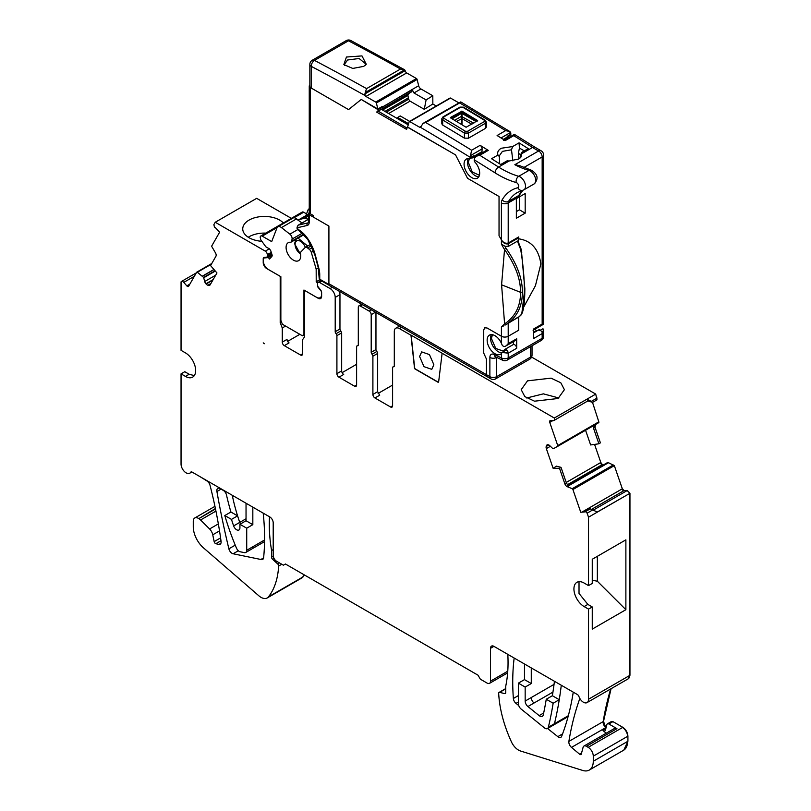 <?xml version="1.0" encoding="UTF-8"?>
<svg xmlns="http://www.w3.org/2000/svg" width="811" height="811" viewBox="0 0 811 811"><rect width="100%" height="100%" fill="white"/><g stroke="black" fill="none" stroke-linecap="round" stroke-linejoin="round"><path stroke-width="1.22" d="M516.354 211.58L519.415 209.816L525.183 213.151L525.183 193.545L516.354 198.634L516.354 218.24L525.183 213.151M484.745 327.766L487.127 328.019L501.421 336.271A4.805 2.768 0 0 0 508.203 336.271A4.805 2.768 180 0 1 501.411 336.271L487.127 328.019L484.725 327.776L483.731 329.976L483.731 353.099L486.448 359.101L486.448 374.682A4.805 2.768 120 0 0 487.441 376.872L490.868 378.849A4.805 4.805 0 0 0 495.663 378.849L529.624 359.243A4.805 4.805 0 0 0 532.026 355.086A4.805 2.768 180 0 1 531.377 356.475A4.805 2.768 180 0 1 530.617 357.053A4.805 2.768 60 0 1 529.624 359.243M534.561 329.428L537.064 330.837M400.533 69.016L366.572 88.622L365.224 92.555L404.648 69.797L350.849 40.55A4.805 2.889 117.8 0 0 348.466 40.793A2881.331 1663.543 -120 0 1 400.533 69.016L404.648 69.797L405.764 71.997A1.916 1.105 -120 0 0 406.676 72.929L365.923 96.458L375.726 102.074A0.963 0.558 -120 0 1 376.375 102.987L377.845 109.029L382.265 106.474L382.417 107.103L382.265 106.474L377.845 109.029L361.26 99.449L377.997 109.657L382.417 107.103L382.417 108.512L382.417 107.103M436.288 105.988L432.841 104.011L432.81 95.759L420.919 88.946A3.366 1.936 -120 0 1 418.658 85.743L417.118 79.458A0.963 0.558 -120 0 0 416.469 78.545L406.676 72.929M458.732 102.784L450.531 98.08A0.963 0.558 -120 0 0 449.892 98.253M461.013 102.125L459.655 102.926A2881.331 1663.543 -120 0 1 505.588 130.632L509.764 131.494L510.666 132.406L510.889 134.21L509.987 135.102M518.391 317.283L518.391 330.381L508.203 336.271L518.736 330.189L518.736 317.091M487.401 376.851L329.59 285.685A4.805 2.768 -60 0 1 328.911 283.728L328.911 226.087L313.502 217.186A1.916 1.105 -60 0 1 313.502 217.135M518.148 241.678L517.448 241.141L508.203 246.473L508.203 243.797C505.446 244.344 503.175 243.036 501.421 239.874L499.039 235.758L499.039 196.485L467.521 178.288L455.549 154.901L407.548 127.195L409.139 121.782A0.963 0.558 -120 0 1 409.788 121.609L419.581 127.226A1.916 1.105 -120 0 0 420.493 127.337L423.109 123.353L425.694 122.522L459.655 102.926M522.963 190.25L519.871 194.427A4.805 3.731 -149.6 0 0 520.013 194.164L518.391 197.083A4.805 2.768 60 0 1 518.756 195.522A67.232 38.816 60 0 1 522.71 190.332M519.871 194.427A4.805 3.731 -149.6 0 1 518.756 195.522L508.568 201.402A4.805 2.768 -120 0 0 508.203 202.963A4.805 2.768 180 0 1 501.411 202.963L501.411 239.874C503.286 242.671 505.557 243.726 508.203 243.016L518.736 236.934L518.736 238.829C531.246 240.664 538.626 249.018 540.856 263.889L535.442 285.695L523.673 307.136M504.006 325.718L501.421 326.924L501.411 343.337A11.05 6.376 -120 0 0 489.438 335.136A11.05 6.376 -120 0 0 487.827 344.249A11.05 6.376 -120 0 0 500.488 354.265A11.05 6.376 -120 0 0 501.411 353.505L502.161 352.45L508.203 353.18L516.698 348.274L516.698 338.765A2.879 1.663 -120 0 1 516.1 340.083L507.615 344.989A2.879 1.663 -120 0 0 507.858 344.787L506.358 345.648L508.203 343.671L516.698 338.765M542.772 329.002L543.573 329.702L542.164 333.574L533.679 338.471L533.679 328.962L542.164 324.065L542.164 180.863L543.573 178.43L543.573 154.982A4.805 4.805 0 0 0 541.008 150.734A4.805 2.889 -62.2 0 0 538.626 150.978L514.853 164.704A96.043 55.452 -120 0 0 528.924 170.411L518.736 176.291A96.043 55.452 -120 0 1 498.593 167.056A2881.331 1663.543 -120 0 0 479.788 155.276L476.26 156.249L474.557 158.125A4.805 2.666 121.8 0 0 474.222 159.818L474.212 160.254A1.916 1.105 -120 0 0 475.023 162.21A11.05 6.376 -120 0 1 477.395 178.207A11.05 6.376 -120 0 1 474.506 178.653A11.05 6.376 -120 0 1 465.271 169.661A11.05 6.376 -120 0 1 466.355 159.078A11.05 6.376 -120 0 1 469.245 158.632A1.916 1.105 -120 0 0 469.741 158.561A1.916 1.105 -120 0 0 470.137 157.729L470.157 157.304A2876.526 1660.776 -120 0 0 420.493 127.337L420.534 127.317M542.164 180.863L542.164 156.939A4.805 2.768 0 0 0 543.573 154.982M541.008 150.734L534.956 147.217A4.805 2.636 -57.7 0 0 532.553 147.46A2881.331 1663.543 -120 0 0 513.738 135.67L514.742 134.92M503.732 140.384L514.367 134.342L534.956 147.217M506.307 138.316L507.493 136.167L510.889 134.21M423.109 123.353L460.739 101.912L509.764 131.494M432.81 95.759L426.099 99.925L413.965 92.961L412.13 89.514L382.417 107.164M508.203 353.18L508.203 357.904L542.164 338.309A4.805 2.768 0 0 0 543.573 336.342L543.573 329.702M542.164 316.665A4.805 2.768 0 0 0 543.573 314.698L543.573 324.005L542.164 324.065M518.31 241.607A281.417 162.474 60 0 1 518.736 238.829M518.736 236.934A0.963 0.558 60 0 1 518.533 237.38L508.01 243.452A0.963 0.558 60 0 0 508.203 243.016L508.203 202.963L518.391 197.083M501.411 343.337L502.161 345.101C503.286 346.692 504.685 346.875 506.358 345.648L507.696 344.918A1.916 1.105 -120 0 0 507.858 344.787M310.238 89.828L309.255 86.128A3.366 1.936 180 0 1 309.255 86.108A3.366 1.936 180 0 0 310.238 87.476L310.238 213.739L313.502 215.614L313.502 217.186L328.911 226.087L328.911 284.509A1.916 1.105 120 0 0 329.317 285.391A1.916 1.105 120 0 0 329.367 285.421M397.755 118.791L397.745 117.463L408.521 123.647M412.14 90.011L411.664 91.795L381.332 109.313L408.146 124.793M411.826 91.531L376.578 112.06L382.316 108.735L378.007 111.066L377.997 109.657M516.698 348.274A2.879 1.663 -120 0 0 515.441 345.374A2.879 1.663 -120 0 0 513.221 344.604L504.726 349.5A2.879 1.663 -120 0 0 504.371 349.865L503.165 351.062L495.764 348.477L491.567 338.816A9.6 5.545 -120 0 1 492.997 334.831M512.988 344.736A9.6 5.545 -120 0 0 513.637 341.755A9.6 5.545 -120 0 0 513.637 341.512M502.161 352.45L505.77 350.22A1.916 1.105 -120 0 1 507.858 351.65A2.879 1.663 -120 0 0 504.726 349.5M508.203 357.904A4.805 2.768 180 0 1 501.411 357.904L502.749 360.287A4.805 4.805 0 0 0 507.21 360.104A4.805 2.768 -120 0 0 508.203 357.904M543.319 324.309L533.08 330.28M491.405 334.619A11.05 6.376 -120 0 0 491.223 342.293A11.05 6.376 -120 0 0 501.938 352.815M509.075 161.014L518.553 159.057L521.027 156.979L521.797 152.346L528.235 148.626A2881.331 1663.543 -120 0 0 519.05 142.858L512.633 146.558L501.228 148.261C498.177 150.136 497.092 152.387 497.964 155.033L491.547 158.733A2881.331 1663.543 -120 0 1 500.722 164.511L507.159 160.791L509.075 161.014L498.593 167.056A4.805 2.636 -57.7 0 0 495.045 172.844A100.848 58.22 -120 0 0 516.191 182.536A4.805 3.376 -74.4 0 1 518.736 176.291A7.684 4.44 -120 0 1 525.011 183.337A7.684 4.44 -120 0 1 523.936 189.804L522.456 190.403A4.805 3.873 75.9 0 1 517.884 187.706A72.037 41.584 -120 0 0 508.913 192.045A72.037 41.584 -120 0 0 502.151 199.841A4.805 3.731 30.4 0 0 508.568 201.402A67.232 38.816 -120 0 1 514.884 194.123A67.232 38.816 -120 0 1 517.377 192.45L522.456 190.403M513.738 135.67L505.253 140.577A2881.331 1663.543 -120 0 0 497.102 135.528L505.588 130.632M476.392 156.178L486.752 150.187A2.879 1.663 -120 0 1 488.273 150.38A2881.331 1663.543 -120 0 0 480.122 145.331L471.627 150.238L470.481 155.6A4.805 2.676 121.7 0 0 470.157 157.304M486.296 127.205L485.454 128.391L468.474 138.194L464.399 138.134A2881.331 1663.543 -120 0 0 442.674 125.046L441.823 123.84L441.823 118.761L442.674 119.947L442.674 125.046M397.745 117.463L400.208 115.943L409.646 121.366M426.099 99.925L424.275 109.313L410.042 101.142L408.541 99.266L386.239 112.151M408.541 99.266L407.882 95.14L409.018 93.336L411.664 91.795M346.439 57.034L361.97 55.908L366.268 64.241L363.723 66.37L352.755 68.438L343.844 64.576L346.439 57.034M535.219 331.902L533.679 331.598M543.319 331.182L541.809 332.054C540.592 329.905 539.437 329.307 538.322 330.259M348.548 109.597L361.26 99.449L348.548 109.597L311.262 88.064A4.805 2.768 180 0 1 309.853 86.108L309.853 64.404A4.805 2.768 180 0 0 311.262 66.36L311.262 88.064M470.481 155.6L482.089 148.91A2.879 1.663 -120 0 0 480.122 145.331M482.089 148.91L481.998 151.647L473.512 156.543A2.879 1.663 -120 0 1 472.914 157.78A2.879 1.663 -120 0 1 472.347 157.922A9.6 5.545 -120 0 0 470.471 158.368A9.6 5.545 -120 0 0 468.474 162.758L472.286 172.003L479.433 175.277M472.914 157.78L481.41 152.884A2.879 1.663 -120 0 0 481.998 151.647M481.683 153.117A9.6 5.545 -120 0 0 481.146 153.036M512.846 160.892L511.488 149.792L502.435 151.363L499.343 155.773L499.617 163.812M499.454 156.736L497.964 155.033M518.797 158.915L518.391 153.35L520.662 154.668M519.05 142.858L519.425 148.068L518.391 153.35M511.488 149.792L512.633 146.558M524.312 150.887L519.425 148.068M485.454 128.391L485.454 123.262L486.296 122.015M465.453 131.291L467.491 131.321L484.461 121.518L484.461 120.312A2889.015 1667.984 60 0 0 462.726 107.214L460.678 107.194L443.708 116.997L443.708 118.193A2889.015 1667.984 60 0 1 465.453 131.291A1.44 0.811 121.3 0 0 464.399 133.034L468.474 133.065L468.474 138.194M441.833 118.69L442.968 116.916A1.44 0.831 -120 0 1 443.708 116.997M365.224 92.555L365.011 95.526A1.916 1.105 -120 0 0 365.923 96.458M366.572 88.622A2881.331 1663.543 -120 0 0 314.506 60.399A4.805 2.889 117.8 0 0 311.262 66.36A2876.526 1660.776 -120 0 1 365.011 95.526M307.845 219.609A5.758 3.325 60 0 1 307.247 219.173A4.805 2.768 60 0 0 304.601 218.26L300.455 219.223A24.969 14.416 60 0 0 298.286 220.034L308.656 214.043M468.312 158.561A11.05 6.376 -120 0 0 469.397 169.246A11.05 6.376 -120 0 0 477.902 176.697A11.05 6.376 -120 0 0 478.825 176.768M469.741 158.561L473.137 156.594A1.916 1.105 -120 0 0 473.533 155.773L473.512 156.543M450.48 117.838L450.48 117.838A2889.015 1667.984 60 0 1 466.102 127.256L477.649 120.586L462.027 111.178L461.986 113.418L461.378 113.418L461.347 112.577L462.027 112.577L477.132 121.295M450.48 117.453L462.027 111.178M473.806 123.211L461.378 116.389L461.347 124.377M476.371 121.721L461.986 113.418L462.027 118.578L456.431 121.417M520.115 157.952L520.338 155.327L520.287 157.496M344.766 65.539L344.493 64.231L347.595 60.004L359.111 58.493L365.619 63.826L365.325 65.235M484.461 120.312L485.454 120.88M520.338 155.327L521.797 152.346M519.669 165.687L514.853 164.704M432.841 104.011L424.275 109.313M484.725 327.776L483.731 329.976M518.361 316.979L510.677 321.734A67.252 38.827 -120 0 1 510.474 321.886A67.252 38.827 -120 0 1 508.882 322.93L505.669 324.795M519.415 209.816L519.415 196.87M310.238 213.739A3.366 1.946 180 0 1 309.255 212.381L309.255 86.108A3.366 1.936 180 0 1 309.853 85.003M310.238 87.476L348.558 109.597M455.549 154.901L407.548 127.003M407.375 127.094L406.615 129.395L376.578 112.06M518.057 237.329L518.391 240.593L517.448 241.141M508.203 243.797L518.391 237.917M521.22 314.546L519.111 316.817M517.469 241.161L520.703 249.616C525.629 278.994 525.619 309.072 520.692 315.327A1.44 1.379 32.1 0 0 521.098 314.921L521.098 314.921A1.44 1.379 32.1 0 0 521.098 314.901A1.44 1.44 0 0 1 520.926 315.134L518.989 316.929M521.737 252.525L521.23 249.393L520.703 249.616L521.493 250.102L517.905 240.877M407.051 128.077L378.007 111.066M521.372 250.204L524.808 288.858L521.919 312.742M508.203 246.473L505.071 246.28L505.76 247.892L504.523 249.606L501.583 284.803L504.604 323.903C515.34 316.574 520.642 306.041 520.52 292.315C520.703 279.227 515.38 264.964 504.574 249.514M505.071 246.28L501.421 244.212L504.523 249.606M505.76 247.892L505.77 247.913C517.012 263.91 522.548 278.67 522.355 292.213C522.385 306.649 516.84 317.496 505.74 324.755M310.238 212.168L309.255 211.6L309.255 212.34M504.604 323.903L501.421 326.924M304.652 334.537L302.432 335.815L304.652 333.25M321.592 296.856L320.173 297.678A7.208 4.156 -120 0 1 316.898 297.505L303.943 290.024L303.943 333.656M302.432 335.815L282.37 324.228L280.859 320.325L280.859 276.693L268.34 269.465A7.208 4.156 -120 0 1 263.413 262.247L263.413 258.02L264.508 257.391M320.173 297.678A7.208 4.156 -120 0 0 321.48 295.833L321.48 291.625M317.577 285.269L317.577 286.688L321.44 291.494M317.557 283.86A1.916 1.105 -120 0 0 316.219 281.822L316.168 269.13L318.317 267.883M313.664 251.035L311.302 252.393L316.168 269.13M311.302 252.393A3.842 2.22 -120 0 0 309.255 249.301L307.602 248.004A3.842 2.22 -120 0 0 305.21 247.497A3.842 2.22 -120 0 0 304.916 247.72L300.851 251.957A2.879 1.663 -120 0 0 300.536 253.711A10.371 5.991 -120 0 1 298.61 260.666A10.371 5.991 -120 0 1 296.339 261.132A10.371 5.991 -120 0 1 287.358 252.941A10.371 5.991 -120 0 1 288.24 242.692A10.371 5.991 -120 0 1 290.5 242.225A2.879 1.663 -120 0 0 291.129 242.094A2.879 1.663 -120 0 0 291.696 241.181L292.072 239.083A3.842 2.22 -120 0 0 289.872 234.156L281.458 227.587A5.758 3.325 -120 0 0 277.869 226.827A5.758 3.325 -120 0 0 276.926 227.992L271.685 241.597L262.227 236.143A2.879 1.663 -120 0 0 260.787 236.001A2.879 1.663 -120 0 0 260.189 237.319L260.767 239.772L265.846 246.797L269.434 248.865L270.661 250.498L272.08 254.887L271.959 256.367L269.475 259.023L268.441 257.574L263.413 258.02M306.528 213.881L303.659 212.218A2.879 1.663 -120 0 0 302.219 212.076L260.787 236.001M319.706 279.754L316.168 281.792M277.869 226.827L294.129 217.439L302.047 222.964M268.441 257.574L272.192 255.404M309.123 208.782L308.707 209.045A5.758 3.325 -120 0 0 308.008 210.049L305.838 215.675M309.255 209.471L308.707 209.045M265.775 233.112A21.613 12.479 0 0 0 249.078 236.741A21.613 12.479 0 0 0 248.257 237.238M587.843 400.938L592.588 402.357L597.008 399.813L595.73 394.095L531.6 357.063M548.043 444.732L546.502 445.624A3.366 1.936 -120 0 1 547.08 444.884A3.366 1.936 -120 0 1 547.699 444.722L547.912 444.732A3.366 1.936 -120 0 1 549.726 445.634L552.534 448.331L553.913 448.442L598.7 422.673A0.963 0.558 -120 0 0 598.822 421.842L592.506 402.357M585.562 430.256L590.631 444.955L598.893 443.789L600.404 442.847L595.051 427.346L595.517 424.427M602.816 465.281L600.809 462.493L594.564 444.398M628.292 678.766L629.954 675.31L629.954 493.281L627.187 490.554L624.146 490.543L622.331 488.79L614.332 465.615L608.412 462.686L607.033 462.878L567.822 485.515M610.713 688.924A384.181 221.809 -120 0 0 603.181 721.608A4.805 2.768 -120 0 0 605.787 727.599L603.516 721.405L611.058 688.732M623.781 750.134L627.917 741.254L627.917 736.155C627.613 732.414 625.92 729.474 622.828 727.335L612.944 721.628L610.977 722.236M612.944 721.628L612.609 721.831A2.879 1.663 -120 0 0 611.159 721.689L611.342 721.608M301.692 578.05L304.48 574.999M291.342 218.352L256.671 198.34L215.239 222.255L265.278 251.146A2.879 1.663 -120 0 1 267.295 254.664L267.295 255.881A2.879 1.663 -120 0 1 266.697 257.199L264.244 257.411A2.879 1.663 -120 0 0 263.818 257.543A2.879 1.663 -120 0 0 263.22 258.861L263.22 262.622A4.805 2.768 -120 0 0 266.616 268.502L280.2 276.348L280.2 322.636L282.269 327.979L285.563 326.073M401.627 327.279L399.387 328.567L410.974 335.257L414.411 367.353A2.879 1.663 -120 0 0 414.908 368.904L438.193 382.346A2.879 1.663 -120 0 0 438.7 381.373L442.127 353.251L554.308 418.03L595.73 394.095M399.387 328.567A7.208 4.156 -120 0 0 395.788 328.212A7.208 4.156 -120 0 0 394.298 331.506L394.298 365.852A1.916 1.105 -120 0 1 393.893 366.734A1.916 1.105 -120 0 1 393.447 366.815A1.916 1.105 -120 0 0 392.99 366.896A1.916 1.105 -120 0 0 392.595 367.778L392.595 405.814L390.557 406.99A2.879 1.663 -120 0 0 391.997 407.132A2.879 1.663 -120 0 0 392.595 405.814M375.959 312.458L375.959 349.551L371.205 352.288A1.916 1.105 -120 0 0 372.056 354.235A1.916 1.105 -120 0 1 372.898 356.181L372.898 394.44A2.879 1.663 -120 0 0 374.935 397.968L390.557 406.99M371.205 352.288L371.205 314.648A2.879 1.663 -120 0 0 369.167 311.12L360.337 306.021A2.879 1.663 -120 0 0 358.898 305.879A2.879 1.663 -120 0 0 358.3 307.197L358.3 344.847A1.916 1.105 -120 0 1 357.904 345.719A1.916 1.105 -120 0 1 357.448 345.81A1.916 1.105 -120 0 0 357.002 345.891A1.916 1.105 -120 0 0 356.607 346.773L356.607 385.032L354.569 386.208A2.879 1.663 -120 0 0 356.009 386.35A2.879 1.663 -120 0 0 356.607 385.032M321.947 281.133L319.585 282.502L330.118 288.574A7.208 4.156 -120 0 1 335.207 297.394L335.207 331.74A1.916 1.105 -120 0 0 336.058 333.686A1.916 1.105 -120 0 1 336.91 335.632L336.91 373.658A2.879 1.663 -120 0 0 338.947 377.186L354.569 386.208M319.585 282.502A2.879 1.663 -120 0 0 318.145 282.36A2.879 1.663 -120 0 0 317.557 283.678L317.557 284.894A2.879 1.663 -120 0 0 318.145 286.901L320.609 289.963A2.879 1.663 -120 0 1 321.622 292.589L321.622 296.339A4.805 2.768 -120 0 1 320.629 298.539A4.805 2.768 -120 0 1 318.236 298.306L318.723 298.012M302.574 353.839L300.536 355.015A2.879 1.663 -120 0 0 301.976 355.157A2.879 1.663 -120 0 0 302.574 353.839L302.574 339.708L304.652 336.758L304.652 290.46L318.236 298.306M300.536 355.015L284.306 345.648L289.061 342.901A2.879 1.663 -120 0 1 287.023 339.373L282.269 342.12A2.879 1.663 -120 0 0 284.306 345.648M282.269 342.12L282.269 327.979M215.239 222.255L213.871 224.637L214.439 227.039A0.963 0.558 -120 0 0 215.118 227.384L219.649 232.169L211.813 245.845A0.963 0.558 -120 0 0 211.945 246.828L215.452 252.839A3.366 1.936 -120 0 1 215.919 256.286L210.576 265.602L216.963 272.962L210.171 284.793A3.366 1.936 -120 0 1 209.725 285.259A3.366 1.936 -120 0 1 208.802 285.381L207.93 285.219A3.366 1.936 -120 0 1 206.116 284.022L205.903 283.779A3.366 1.936 -120 0 1 204.707 281.508L203.602 277.403L197.347 272.283A0.963 0.558 -120 0 0 196.637 272.303L188.649 286.232A1.916 1.105 -120 0 1 188.385 286.496A1.916 1.105 -120 0 1 186.824 285.888L183.783 282.39A2.879 1.663 -120 0 0 181.441 281.478A2.879 1.663 -120 0 0 181.056 281.873L181.046 350.332L185.455 352.886A14.405 8.313 -120 0 1 194.873 365.579A14.405 8.313 -120 0 1 192.663 377.125A14.405 8.313 -120 0 1 185.455 376.405L181.046 373.861L181.046 464.044A7.208 4.156 -120 0 0 184.35 471.465A7.208 4.156 -120 0 0 186.135 472.864A7.208 4.156 -120 0 0 189.744 473.219A7.208 4.156 -120 0 0 190.676 472.276A2.261 1.308 -120 0 1 190.97 471.982A2.261 1.308 -120 0 1 192.106 472.093L269.982 517.053A4.805 2.768 -120 0 1 273.206 522.831L273.206 555.383A4.805 2.768 -120 0 0 276.602 561.263L283.394 565.186L285.431 564.01L478.044 675.208L480.345 679.182L487.137 683.105A4.805 2.768 -120 0 0 489.53 683.349A4.805 2.768 -120 0 0 490.523 681.149L490.523 648.303L493.919 646.347A4.805 2.768 -120 0 0 491.527 646.103A4.805 2.768 -120 0 0 490.523 648.303M493.919 646.347L577.391 694.54A2.433 1.409 -120 0 1 578.922 696.487A7.208 4.156 -120 0 0 583.433 702.245A7.208 4.156 -120 0 0 587.032 702.6A7.208 4.156 -120 0 0 588.522 699.234L588.522 609.112L584.113 606.567A14.405 8.313 -120 0 1 574.705 593.875A14.405 8.313 -120 0 1 576.905 582.328A14.405 8.313 -120 0 1 584.113 583.038L588.522 585.593L588.522 517.195L587.134 513.16L585.36 511.406A0.963 0.558 -120 0 0 584.984 511.842L580.747 512.268L572.911 489.54A0.963 0.558 -120 0 0 572.201 488.698L567.335 486.722L568.42 486.093L566.382 482.92L561.019 467.359L559.509 468.312L564.851 483.802A3.366 1.936 -120 0 0 567.335 486.722M559.509 468.312L553.122 468.292L546.34 448.625A3.366 1.936 -120 0 1 546.208 446.455L546.502 445.624M598.7 422.673L557.613 446.395A0.963 0.558 -120 0 0 557.735 445.563L549.746 422.399A1.916 1.105 -120 0 1 550 420.737A1.916 1.105 -120 0 1 550.355 420.645L553.396 420.656A2.879 1.663 -120 0 0 553.923 420.524A2.879 1.663 -120 0 0 554.308 418.03L586.911 399.215L588.036 400.654M263.22 342.881L264.345 343.732A5.282 3.051 -120 0 0 263.22 342.881M378.108 393.436L392.595 385.073M342.11 372.654L356.607 364.291M287.621 341.38L299.847 334.325M239.924 524.271L239.924 527.829A4.694 2.707 -120 0 1 238.961 529.978A4.694 2.707 -120 0 1 233.639 525.923A144.074 83.178 -120 0 1 231.48 519.395L224.799 515.543A192.207 110.975 -120 0 0 236.518 548.236A4.805 2.768 -120 0 0 239.823 551.703L243.949 552.534A4.805 2.778 -120 0 0 245.723 552.484A4.805 2.778 -120 0 0 246.716 550.284L246.716 528.194L239.924 524.271L246.037 520.743L246.037 503.53A4.805 2.768 -120 0 0 246.027 503.225M518.371 683.146L518.371 703.603A4.805 2.778 -120 0 0 521.098 709.027L544.394 727.852A4.805 2.778 -120 0 0 547.466 728.552A4.805 2.778 -120 0 0 548.358 727.224A480.254 277.281 -120 0 0 553.153 703.228L546.259 699.244A470.694 271.756 -120 0 1 543.279 714.886A4.988 2.879 -120 0 1 542.336 716.336A4.988 2.879 -120 0 1 539.153 715.616L527.92 706.543A4.856 2.808 -120 0 1 525.163 701.059L525.163 687.069L518.371 683.146L524.484 679.618L524.484 663.986M514.164 658.025A225.975 130.47 -120 0 0 513.363 698.494A4.613 2.666 -120 0 0 516.009 703.38L518.726 705.54M547.567 728.491L557.816 736.652A4.805 2.768 -120 0 0 560.857 737.321A4.805 2.768 -120 0 0 561.638 736.347A344.219 198.736 -120 0 0 573.255 692.148M525.163 687.069L531.276 683.541L531.276 667.909M232.473 495.389A4.805 2.768 -120 0 0 232.585 496.808A144.064 83.178 -120 0 0 237.461 515.431A144.064 83.178 -120 0 0 237.593 515.867L230.912 512.015A192.085 110.904 -120 0 1 230.79 511.579A192.085 110.904 -120 0 1 226.512 495.055A4.805 2.768 -120 0 0 223.258 490.381L220.227 488.627A4.805 2.768 -120 0 0 217.824 488.384A4.805 2.768 -120 0 0 216.912 491.507A726.2 419.277 -120 0 0 228.874 548.814A4.765 2.747 -120 0 0 233.112 553.771L260.889 559.478A4.805 2.768 -120 0 0 262.663 559.428A4.805 2.768 -120 0 0 263.636 557.644A225.975 130.47 -120 0 0 263.2 513.13M263.605 557.907L260.889 559.478M246.716 528.194L252.829 524.666L252.829 507.149M414.908 368.904L415.08 368.802A2.879 1.663 60 0 1 414.583 367.251L411.147 335.166L442.127 353.251M374.935 397.968L379.69 395.231L377.652 391.703L377.652 353.434A1.916 1.105 60 0 0 376.811 351.487A1.916 1.105 -120 0 1 375.959 349.551M338.947 377.186L343.702 374.449A2.879 1.663 60 0 1 341.664 370.921L341.664 332.885L340.813 330.939A1.916 1.105 60 0 1 339.961 328.992L339.961 294.657A7.208 4.156 60 0 0 339.262 291.271M280.2 322.636L281.468 321.906M271.857 254.218L266.697 257.199M181.046 373.861L184.776 371.702L189.196 374.256L194.285 375.615M629.954 675.31L588.522 699.234M628.464 678.675L628.12 678.878A7.208 4.156 -120 0 0 629.62 675.512L629.62 493.473L588.522 517.195M592.263 580.179L597.352 581.244L625.879 609.7L625.879 539.842L592.263 559.255L592.263 583.433L588.522 585.593M625.879 609.7L592.263 629.113L592.263 606.963L588.522 609.112M592.263 606.963L587.853 604.408L579.024 593.439L579.024 581.68M585.826 511.406L590.236 508.852L597.322 512.005L629.954 493.281M592.902 509.825L587.134 513.16M590.236 508.852L585.36 511.406M597.099 398.059L591.331 401.394L586.911 399.215M252.829 524.666L246.037 520.743M531.276 683.541L524.484 679.618M568.339 715.697L554.471 723.696A480.224 277.261 -120 0 0 559.032 701.089A480.224 277.261 -120 0 0 559.255 699.7A480.224 277.261 -120 0 0 561.283 685.234M553.153 703.228L559.255 699.7L552.372 695.716A470.613 271.715 -120 0 0 554.44 681.281M553.122 468.292L556.508 466.153L561.019 467.359M592.588 402.357L591.331 401.394M505.74 688.853L499.657 692.361L504.756 693.618A1.916 1.105 -120 0 0 505.344 693.557A1.916 1.105 -120 0 0 505.74 692.675L505.74 686.167A144.064 83.178 -120 0 0 507.808 654.365M220.896 543.329L218.919 544.475A4.805 2.768 -120 0 0 218.96 544.475A4.805 2.768 -120 0 0 220.116 544.272A4.805 2.768 -120 0 0 220.764 543.603A4.805 2.768 -120 0 0 221.068 541.383A384.181 221.809 -120 0 0 210.059 485.394A4.805 2.768 -120 0 0 206.856 480.903L200.388 476.878M218.919 544.475L215.838 543.694A1.916 1.105 60 0 1 214.155 541.616L220.582 537.906M215.412 508.507L198.827 518.614A7.208 4.156 60 0 1 200.57 519.983L209.583 528.965A7.208 4.156 60 0 1 212.756 534.804L214.155 541.616M198.36 518.351A7.208 4.156 -120 0 0 194.762 517.996A7.208 4.156 -120 0 0 193.271 521.291L193.271 526.775A19.211 11.09 -120 0 0 204.24 548.51L259.287 596.166A12.489 7.208 -120 0 0 267.224 597.95A12.489 7.208 -120 0 0 268.471 596.855A96.043 55.452 -120 0 0 278.639 566.058A1.916 1.105 -120 0 0 277.656 563.888L272.557 559.255A1.916 1.105 -120 0 1 271.573 557.187L271.573 550.517L273.206 549.574M269.516 516.779A144.064 83.178 -120 0 0 271.573 550.517M499.657 692.361A1.916 1.105 -120 0 0 499.079 692.422A1.916 1.105 -120 0 0 498.684 693.405A96.043 55.452 -120 0 0 511.721 742.491A12.489 7.208 -120 0 0 520.49 750.996L582.734 770.45A19.211 11.09 -120 0 0 589.303 770.044A19.211 11.09 -120 0 0 593.277 761.255L593.277 756.156A7.208 4.156 -120 0 0 588.188 747.337L586.383 746.292A4.805 2.778 -120 0 0 583.981 746.049A4.805 2.778 -120 0 0 583.099 747.306L581.294 754.058A1.926 1.105 -120 0 1 580.94 754.554A1.926 1.105 -120 0 1 579.683 754.25L571.491 747.397A4.805 2.768 -120 0 1 568.886 741.406A384.181 221.809 -120 0 1 579.845 698.453M612.609 721.831L608.868 723.98A2.879 1.663 -120 0 0 607.429 723.838A2.879 1.663 -120 0 0 606.902 724.588L605.391 730.235A2.879 1.663 -120 0 1 604.864 730.985A2.879 1.663 -120 0 1 602.978 730.529L606.202 733.225M608.868 723.98L616.938 728.643A4.805 2.778 -120 0 0 614.545 728.41L583.981 746.049M526.704 397.998L543.39 393.852L558.891 397.998M558.08 398.495L534.53 401.192L524.829 396.599L521.199 389.675L527.515 380.846L551.064 378.149L560.766 382.741L564.405 389.675L558.08 398.495M433.855 364.737L431.766 369.36L423.991 366.653L419.591 356.505L421.679 351.893L429.455 354.589L433.855 364.737M598.893 443.789L593.53 428.228L594.433 425.055M597.352 581.244L597.352 556.316M552.372 695.716L546.259 699.244M246.037 518.766L239.752 522.396A144.064 83.178 -120 0 1 237.593 515.867L231.48 519.395M230.912 512.015L224.799 515.543M584.984 511.883L580.747 512.268M415.08 368.802L438.335 382.224M269.323 248.805L265.278 251.146M283.353 222.964A21.613 12.479 0 0 0 249.078 220.085A21.613 12.479 0 0 0 242.742 228.915A21.613 12.479 0 0 0 261.882 241.303M328.911 283.728L489.874 376.649A4.805 2.768 120 0 0 490.868 378.849M496.667 357.387A1.916 1.105 -120 0 0 496.667 357.438L496.667 376.649A4.805 2.768 60 0 1 495.663 378.849M501.411 353.505L501.411 357.904L494.213 354.478A6.721 3.883 -120 0 0 489.874 357.438L489.874 376.649A4.805 2.768 180 0 0 490.868 377.095A4.805 2.768 180 0 0 496.667 376.649L530.617 357.053L530.617 346.591M520.439 155.834L522.081 153.502L532.553 147.46A96.043 55.452 -120 0 0 538.626 150.978A4.805 2.768 -120 0 1 542.164 156.939L523.794 167.542M508.203 323.325L508.203 343.671M507.21 360.104L541.17 340.498A4.805 2.768 -120 0 0 542.164 338.309L542.164 333.574M489.874 357.438A4.805 2.768 0 0 0 496.667 357.438L496.717 357.408M510.666 132.406L501.036 137.961M507.473 136.937L503.286 139.36M420.919 88.946L413.965 92.961M418.658 85.743L412.13 89.514M313.502 217.186L309.224 214.712L309.224 222.133A1.916 1.105 180 0 1 308.656 221.342L308.221 222.761A4.805 2.768 -120 0 1 307.774 222.934L298.428 225.093A2.879 1.663 -120 0 0 298.154 225.205C296.623 227.404 296.674 228.976 298.296 229.918L307.724 239.275L314.8 254.695L318.348 267.995L319.179 278.437A1.916 1.105 0 0 0 319.747 279.217L328.911 284.509M308.656 219.193L298.428 225.093A1.916 1.541 77 0 0 297.85 227.617L307.197 225.458A6.721 3.883 -120 0 0 309.224 222.133M297.85 227.617A0.963 0.558 -120 0 0 298.124 229.189L301.266 231.642A1.916 0.902 128 0 0 301.439 232.372M319.179 278.437A1.916 1.916 0 0 0 320.142 280.099A1.916 1.105 -60 0 1 319.747 279.217L319.747 274.706A21.127 12.195 -120 0 0 318.845 268.289L315.297 254.978A32.653 18.856 -120 0 0 307.967 238.992A21.127 12.195 -120 0 0 301.266 231.642M309.265 212.533A1.916 1.916 0 0 0 308.656 213.932A1.916 1.105 0 0 0 309.224 214.712A1.916 1.105 -60 0 1 309.67 213.293M462.027 124.793L462.027 118.578L471.931 124.296M507.858 351.65L506.358 352.521M471.627 150.238A2881.331 1663.543 -120 0 0 425.694 122.522M488.273 150.38L479.788 155.276M348.466 40.793L314.506 60.399A4.805 2.768 60 0 0 312.255 60.247L346.206 40.641A4.805 2.768 60 0 1 348.466 40.793M308.393 222.579L307.774 222.934A1.916 1.541 -103 0 0 307.197 225.458M410.042 101.142L388.611 113.52M408.075 98.05L384.951 111.401M407.821 95.455L382.569 110.022M407.882 95.14L382.336 109.891M409.018 93.336L381.342 109.313M502.151 199.841A9.6 5.545 -120 0 0 501.411 202.963M495.045 172.844A2876.526 1660.776 -120 0 0 474.222 159.828M443.708 118.193L442.674 119.947L464.399 133.034L464.399 138.134M501.421 244.212L501.421 239.874L499.039 235.758M523.257 190.078A7.684 4.44 -120 0 0 523.936 189.804L534.125 183.925A7.684 4.44 -120 0 0 534.996 176.879A7.684 4.44 -120 0 0 528.924 170.411A4.805 3.376 -74.4 0 1 531.063 170.077C537.825 174.101 538.839 178.724 534.125 183.925M517.884 187.706A2.879 1.663 -120 0 0 518.543 185.182A2.879 1.663 -120 0 0 516.191 182.536M307.683 246.057L298.022 238.11M305.331 247.416A7.684 4.44 -120 0 0 299.218 240.735A7.684 4.44 -120 0 0 295.092 244.435A7.684 4.44 -120 0 0 300.567 253.873M473.533 155.773L470.137 157.729M451.332 118.355L461.347 112.577L461.347 111.178M452.072 118.801L461.378 113.418L461.378 116.389L454.586 120.312M467.491 131.321A1.44 0.831 -120 0 1 468.474 133.065L485.454 123.262A1.44 0.831 -120 0 0 484.461 121.518M308.656 214.489L300.455 219.223M308.656 215.919L304.601 218.26M308.656 218.362L307.247 219.173M462.726 107.214L463.72 107.792M460.678 107.194L459.644 107.772M412.15 89.859L382.397 107.032M319.747 274.706A1.916 1.105 180 0 1 319.179 273.925M298.124 229.189A1.916 0.902 128 0 0 298.296 229.918M405.155 70.669L364.717 94.015M494.213 354.478A4.805 3.001 115.5 0 0 495.541 356.85L502.749 360.287M416.469 78.545L375.726 102.074M417.118 79.458L376.375 102.987M450.531 98.08L409.788 121.609M421.081 126.354L419.581 127.226M501.583 284.803L520.52 292.315L522.355 292.213M319.737 279.785L316.219 281.822M312.276 247.548L309.255 249.301M311.454 245.774L307.602 248.004M303.628 234.298L291.696 241.181M302.371 233.142L292.072 239.083M297.88 229.533L289.872 234.156M296.684 218.798L281.458 227.587M303.659 212.218L294.575 217.47M277.159 227.516L262.227 236.143M507.767 671.194L490.523 681.149M518.371 702.012L516.009 703.38M562.57 733.904L557.816 736.652M554.045 684.383L525.163 701.059M552.95 692.097L527.92 706.543M543.684 712.991L539.153 715.616M238.343 550.75L233.112 553.771M264.568 539.974L246.716 550.284M394.197 366.379L393.447 366.815M372.898 394.44L377.652 391.703M372.898 356.181L377.652 353.434M372.056 354.235L376.811 351.487M375.483 312.184L371.205 314.648M360.337 306.021L362.578 304.733M357.448 345.81L358.198 345.374M336.91 373.658L341.664 370.921M335.207 331.74L339.961 328.992M336.058 333.686L340.813 330.939M330.118 288.574L332.358 287.287M335.207 297.394L339.961 294.657M271.594 253.397L267.295 255.881M271.269 252.363L267.295 254.664M210.343 284.489L208.802 285.381M210.911 283.495L207.93 285.219M212.837 280.15L206.116 284.022M213.151 279.602L205.903 283.779M215.696 275.172L204.707 281.508M215.31 271.067L203.774 277.727M215.067 270.783L203.602 277.403M214.023 269.587L202.557 276.206M213.942 269.475L202.456 276.105M211.732 263.585L196.941 272.121M211.397 264.173L197.347 272.283M189.845 284.144L186.824 285.888M194.356 276.287L183.783 282.39M189.196 374.256L185.455 376.405M191.376 471.87L190.676 472.276M587.853 604.408L584.113 606.567M614.332 465.615L613.998 465.818A0.963 0.558 -120 0 0 613.288 464.977L572.201 488.698M613.998 465.818L572.911 489.54M564.851 483.802L566.382 482.92M548.804 444.955L546.208 446.455M550.395 446.273L546.34 448.625M598.822 421.842L557.735 445.563M552.767 420.656L549.746 422.399M233.639 525.923L239.752 522.396A4.694 2.707 -120 0 0 240.492 523.947M233.75 496.129L232.585 496.808M568.085 716.65L553.578 725.024A4.805 2.768 -120 0 0 554.471 723.696L548.358 727.224M518.371 695.595L513.363 698.494M531.276 697.531A4.856 2.808 -120 0 0 534.033 703.015M235.231 545.144L228.874 548.814M221.068 489.104L216.912 491.507M264.548 541.606L251.836 548.956A4.805 2.768 -120 0 0 252.829 546.756M600.809 462.493L600.464 462.686A3.366 1.936 -120 0 0 601.833 464.855L567.294 484.806M600.464 462.686L566.22 482.454M215.838 543.694L220.977 540.724M198.827 518.614L215.503 508.994M200.57 519.983L215.939 511.102M209.583 528.965L218.352 523.906M212.756 534.804L219.517 530.901M301.864 577.959L301.52 578.152A12.489 7.208 -120 0 0 302.767 577.057L268.471 596.855M281.782 564.253L278.639 566.058M303.111 576.864L302.767 577.057A96.043 55.452 -120 0 0 304.328 574.918M279.41 562.885L277.656 563.888M274.027 558.414L272.557 559.255M273.277 556.204L271.573 557.187M505.689 693.081L504.756 693.618M623.943 750.043L623.598 750.246A19.211 11.09 -120 0 0 627.582 741.447L593.277 761.255M627.917 736.155L627.582 736.358A7.208 4.156 -120 0 0 622.483 727.528L588.188 747.337M627.582 736.358L593.277 756.156M616.938 728.643L586.383 746.292M605.736 728.937L602.978 730.529M605.787 727.599L571.491 747.397M603.516 721.405L568.886 741.406M594.868 424.883A3.366 1.936 -120 0 0 594.716 427.539L593.53 428.228M622.331 488.79L582.339 511.873M621.986 488.982A1.916 1.105 -120 0 0 623.811 490.736L591.584 509.349M581.528 753.186L579.683 754.25M608.514 462.706L568.197 485.911M608.179 462.909L568.247 485.961M629.924 493.189L629.579 493.382A2.879 1.663 -120 0 0 626.852 490.746L593.388 510.068M336.91 335.632L341.664 332.885M371.408 309.822L369.167 311.12M507.098 136.988L510.494 135.031M532.026 345.78L532.026 355.086M543.573 178.43L543.573 314.698M504.026 139.816L506.875 138.174M350.849 40.55A4.805 4.805 0 0 0 346.206 40.641M541.17 340.498A4.805 4.805 0 0 0 543.573 336.342M442.968 116.916L459.949 107.113L463.446 107.143L485.191 120.241L486.296 122.076L486.296 127.185M312.255 60.247A4.805 4.805 0 0 0 309.853 64.404M296.137 239.204L294.535 243.655L300.668 254.573M308.656 219.142L298.154 225.205M531.063 170.077L519.456 165.586M320.142 280.099L329.317 285.391M308.656 213.932L308.656 221.342M541.657 325.312L543.441 324.278M539.731 330.624L542.985 328.739M533.679 332.794L538.686 329.895M450.054 98.04L409.302 121.559M510.656 321.754L518.989 316.919M521.331 249.808L524.839 288.635C524.798 302.888 523.551 311.647 521.098 314.921M506.368 324.39L505.375 324.968M310.714 244.314L305.21 247.497M303.993 234.663L291.129 242.094M507.645 672.887L489.53 683.349M394.268 366.166L392.99 366.896M358.898 305.879L361.736 304.247M321.105 280.647L318.145 282.36M211.783 263.494L196.769 272.172M196.292 272.901L181.441 281.478M628.12 678.878L587.032 702.6M589.627 508.882L585.177 511.447M588.451 400.583L553.923 420.524M606.942 462.899L567.801 485.505M214.956 506.338L194.762 517.996M301.52 578.152L267.224 597.95M505.74 688.569L499.079 692.422M623.598 750.246L589.303 770.044M611.159 721.689L607.429 723.838M553.578 725.024L547.466 728.552M251.836 548.956L245.723 552.484M191.893 471.982L189.744 473.219M358.269 345.162L357.002 345.891M399.519 326.052L395.788 328.212"/></g></svg>
